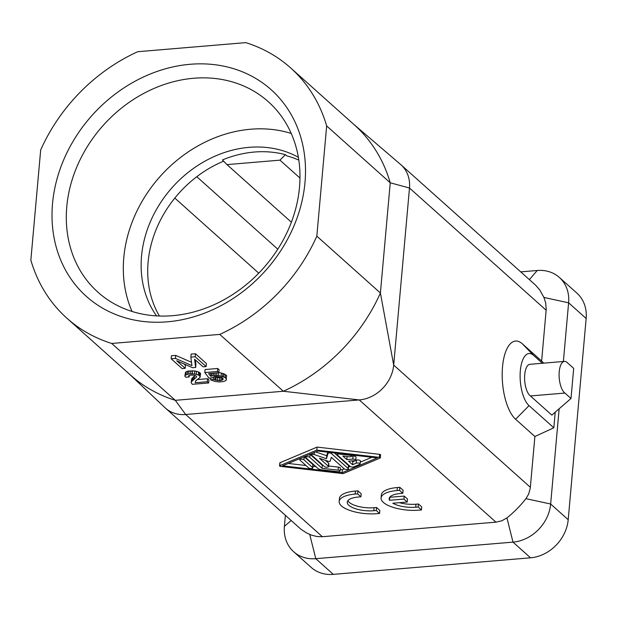 <?xml version="1.0" encoding="UTF-8"?>
<svg xmlns="http://www.w3.org/2000/svg" width="617" height="617" viewBox="0 0 617 617"><rect width="100%" height="100%" fill="white"/><g stroke="black" fill="none" stroke-linecap="round" stroke-linejoin="round"><path stroke-width="0.93" d="M326.663 125.945A167.855 140.938 -48.2 0 0 290.646 67.924A167.855 140.938 -48.2 0 0 245.79 42.635L137.761 51.705A167.855 140.938 -48.2 0 0 40.683 149.946L30.85 260.15A167.855 140.938 -48.2 0 0 66.867 318.179L130.449 375.036A167.855 140.938 -48.2 0 0 139.55 382.393A167.855 140.938 -48.2 0 0 175.305 400.317L283.326 391.255L219.752 334.399A167.855 140.938 -48.2 0 0 316.829 236.157L380.404 293.013L390.245 182.802L326.663 125.945L316.829 236.157M129.192 373.902L164.94 407.644A34.652 29.099 -48.2 0 0 165.472 408.138A34.652 29.099 -48.2 0 0 168.364 410.359A34.652 29.099 -48.2 0 0 185.694 414.501L359.256 399.932L283.326 391.255A167.855 140.938 -48.2 0 0 322.853 367.015A167.855 140.938 -48.2 0 0 356.317 333.141A167.855 140.938 -48.2 0 0 380.404 293.013L393.685 365.094L409.487 188.023L390.245 182.802A167.855 140.938 -48.2 0 0 373.007 146.136A167.855 140.938 -48.2 0 0 354.227 124.773L290.646 67.924M184.845 376.108L185.524 372.252L187.645 371.133L194.833 370.933L198.674 371.951L200.209 373.03L200.587 373.671L199.908 377.527L195.666 380.967L195.288 382.741L207.304 381.73L208.677 382.956L192.342 384.322L191.177 382.679L191.455 381.722L196.453 377.141L196.553 376.331L194.255 375.182L190.46 375.097L188.709 375.653L189.157 376.956L185.771 377.234L184.845 376.108L185.254 375.267L188.779 373.902L194.563 373.948L198.404 374.974L200.317 376.686M197.024 379.594L207.574 378.707L208.947 379.933L208.677 382.956M191.177 382.679L191.725 378.699L195.173 375.468M218.834 372.437L224.048 373.84L226.578 375.506L226.069 380.419L223.639 381.568L219.02 381.954L214.67 381.375L210.598 379.848L213.536 379.463L219.328 380.72L222.953 379.748L223.092 378.661L221.997 377.681L218.025 376.54L214.67 376.555L212.063 377.843L208.986 378.105L204.805 372.56L217.439 371.496L218.811 372.722L208.639 373.578L210.729 376.347L213.436 375.452L218.464 375.429L225.213 377.542L226.516 379.316M214.284 376.648L217.778 377.589L221.495 377.465M204.805 372.56L205.075 369.537L217.708 368.48L219.081 369.706L218.811 372.722M171.14 358.778L182.108 368.58L185.185 368.326L176.693 360.729L192.581 367.701L195.666 367.447L194.563 359.225L203.062 366.822L206.14 366.567L195.18 356.765L190.861 357.127L191.933 365.611L175.459 358.415L171.14 358.778L171.41 355.762L175.729 355.4L191.517 362.295M190.861 357.127L191.131 354.104L195.45 353.742L206.41 363.544L206.14 366.567M195.327 359.912L195.936 364.423L195.666 367.447M183.851 363.868L185.455 365.303L185.185 368.326M165.472 408.138L301.011 529.293L306.587 532.941L311.562 535.163L317.045 536.543L322.375 536.713L185.694 414.501L175.305 400.317L111.723 343.461L219.752 334.399M304.983 182.462A138.617 116.389 -48.2 0 0 190.252 64.276A138.617 116.389 -48.2 0 0 52.53 203.641A138.617 116.389 -48.2 0 0 167.261 321.827A138.617 116.389 -48.2 0 0 304.983 182.462M66.867 318.179A167.855 140.938 -48.2 0 0 111.723 343.461M66.775 206.734A127.788 107.296 -48.2 0 0 97.964 292.227A127.788 107.296 -48.2 0 0 221.179 301.25A127.788 107.296 -48.2 0 0 299.507 187.206A127.788 107.296 -48.2 0 0 268.318 101.712A127.788 107.296 -48.2 0 0 145.103 92.689A127.788 107.296 -48.2 0 0 66.775 206.734M132.053 311.462A127.788 107.296 131.8 0 1 123.786 257.705A127.788 107.296 131.8 0 1 291.232 133.449M298.366 157.296A108.291 90.93 -48.2 0 0 199.252 164.546A108.291 90.93 -48.2 0 0 141.532 256.217A108.291 90.93 -48.2 0 0 156.548 315.896M298.813 160.119A108.291 90.93 -48.2 0 0 286.704 155.839L285.386 154.659A108.291 90.93 -48.2 0 0 222.444 159.942L226.971 164.608L279.956 160.158L285.386 154.659M223.639 161.168A108.291 90.93 -48.2 0 0 148.111 262.102A108.291 90.93 -48.2 0 0 159.402 316.027M226.971 164.608L291.378 222.197M322.375 536.713L495.929 522.152L501.752 520.817L506.95 517.894L512.997 542.127L315.773 558.678A37.907 31.822 -48.2 0 1 293.646 551.721A37.907 31.822 -48.2 0 1 284.398 526.363L285.378 515.357M534.893 436.504L553.827 427.789L529.047 405.639A27.071 10.998 85.2 0 1 520.332 370.686A27.071 10.998 85.2 0 1 533.543 355.338L522.337 343.792A40.614 16.497 85.2 0 0 502.523 366.814A40.614 16.497 85.2 0 0 515.604 419.252L534.893 436.504L530.265 488.186L528.638 494.086L525.954 498.659C520.239 505.909 513.907 512.326 506.95 517.894M495.929 522.152L359.256 399.932A34.652 29.099 -48.2 0 0 377.596 392.805A34.652 29.099 -48.2 0 0 386.535 383.751A34.652 29.099 -48.2 0 0 393.685 365.094L530.358 487.307M522.337 343.792L541.626 361.045L546.222 309.348L545.698 302.986L543.916 297.44L568.612 302.808L563.375 361.493M421.473 509.951L418.187 507.012L415.719 507.213A18.95 6.833 -174.9 0 1 392.836 503.241L407.228 502.03L403.934 499.091L389.543 500.294A18.95 6.833 -174.9 0 1 389.165 498.667A18.95 6.833 -174.9 0 1 400.371 493.492L402.839 493.284L399.546 490.345L397.086 490.554A27.071 9.764 -174.9 0 0 381.082 497.95A27.071 9.764 -174.9 0 0 419.005 510.159L421.473 509.951L421.743 506.935L418.457 503.989L415.989 504.197A18.95 6.833 -174.9 0 1 399.392 502.685M389.774 497.202A18.95 6.833 -174.9 0 0 389.813 497.279L389.543 500.294M402.839 493.284L403.109 490.268L399.816 487.33L397.356 487.53A27.071 9.764 -174.9 0 0 381.345 494.927L381.082 497.95M399.546 490.345L399.816 487.33M418.187 507.012L418.457 503.989M407.228 502.03L407.49 499.014L404.204 496.076L389.813 497.279M403.934 499.091L404.204 496.076M355.176 494.07L357.636 493.862L360.93 496.801L358.462 497.009A18.95 6.833 -174.9 0 0 347.255 502.184A18.95 6.833 -174.9 0 0 373.809 510.729L376.277 510.529L379.563 513.467L377.095 513.676A27.071 9.764 -174.9 0 1 339.165 501.467A27.071 9.764 -174.9 0 1 355.176 494.07L355.438 491.047A27.071 9.764 -174.9 0 0 339.435 498.443L339.165 501.467M360.93 496.801L361.2 493.785L357.906 490.847L355.438 491.047M357.636 493.862L357.906 490.847M379.563 513.467L379.833 510.444L376.54 507.506L374.079 507.714A18.95 6.833 -174.9 0 1 347.865 500.719M376.277 510.529L376.54 507.506M316.799 450.109L379.37 457.359A1.08 0.393 -174.9 0 1 380.334 457.829A1.08 0.393 -174.9 0 1 380.134 458.038L343.106 473.632L280.534 466.39A1.08 0.393 -174.9 0 1 279.57 465.912A1.08 0.393 -174.9 0 1 279.779 465.712L316.799 450.109L317.069 447.094L379.64 454.336L379.37 457.359M377.288 457.899L342.096 472.73L282.625 465.843L317.809 451.019L377.288 457.899M344.286 468.905L342.366 469.714L340.198 469.46M315.873 466.645L312.942 466.305M305.963 465.496L288.301 463.452M371.881 457.274L360.289 462.156M339.635 453.541L339.581 454.089A2.167 0.779 -174.9 0 0 337.198 454.66A2.167 0.779 -174.9 0 0 337.383 455.014L350.132 466.413L348.559 467.1M304.181 456.788L303.911 459.804A2.167 0.779 -174.9 0 0 301.52 459.171A2.167 0.779 -174.9 0 0 299.777 459.781A2.167 0.779 -174.9 0 0 299.962 460.135L308.662 467.917A2.167 0.779 -174.9 0 0 311.053 468.55A2.167 0.779 -174.9 0 0 312.796 467.941L313.066 464.925A2.167 0.779 -174.9 0 0 312.881 464.562L304.181 456.788A2.167 0.779 -174.9 0 0 304.158 456.765M350.132 466.413A2.167 0.779 -174.9 0 0 353.849 466.845L359.719 464.37A2.167 0.779 -174.9 0 0 360.127 463.969L360.397 460.953A2.167 0.779 -174.9 0 0 358.94 460.074A2.167 0.779 -174.9 0 0 356.495 460.159L352.831 461.709L351.914 460.891M352.831 461.709L352.562 464.724L348.582 461.169L354.497 460.675A2.167 0.779 -174.9 0 0 355.778 460.081L356.048 457.058A2.167 0.779 -174.9 0 0 353.017 456.086L351.428 456.218M323.053 465.349L322.282 465.257L310.043 454.313A2.167 0.779 -174.9 0 0 310.027 454.297L309.773 457.336A2.167 0.779 -174.9 0 0 307.389 456.696A2.167 0.779 -174.9 0 0 305.646 457.305A2.167 0.779 -174.9 0 0 305.831 457.66L318.071 468.612A4.334 1.566 -174.9 0 0 321.565 469.799L337.669 471.666A2.167 0.779 -174.9 0 0 340.052 471.095L340.322 468.079A2.167 0.779 -174.9 0 0 338.394 467.123L328.622 465.997M327.774 452.168L326.717 455.716L315.634 451.929M314.354 452.477L314.169 454.544A1.72 0.625 -174.9 0 0 312.403 454.351A1.72 0.625 -174.9 0 0 311.446 454.814A1.72 0.625 -174.9 0 0 311.593 455.099L324.442 466.591A2.167 0.779 -174.9 0 0 326.825 467.223A2.167 0.779 -174.9 0 0 328.568 466.614A2.167 0.779 -174.9 0 0 328.383 466.259L319.483 458.292L328.445 461.354A1.08 0.393 -174.9 0 0 330.149 461.215L331.314 457.305L344.271 468.889A2.167 0.779 -174.9 0 0 346.654 469.522A2.167 0.779 -174.9 0 0 348.397 468.912L348.667 465.897A2.167 0.779 -174.9 0 0 348.482 465.534L334.391 452.932M328.568 466.614L328.838 463.598A2.167 0.779 -174.9 0 0 328.653 463.236L325.383 460.313M312.796 467.941A2.167 0.779 -174.9 0 0 312.611 467.586L303.911 459.804M347.093 456.58L346.831 459.603L342.851 456.04L349.045 456.757A2.167 0.779 -174.9 0 0 351.428 456.194A2.167 0.779 -174.9 0 0 349.5 455.238L339.581 454.089M360.127 463.969A2.167 0.779 -174.9 0 0 358.67 463.089A2.167 0.779 -174.9 0 0 356.225 463.182L352.562 464.724M355.778 460.081A2.167 0.779 -174.9 0 0 352.747 459.102L346.831 459.603M340.052 471.095A2.167 0.779 -174.9 0 0 338.124 470.146L322.012 468.28L309.773 457.336M322.282 465.257L322.012 468.28M348.397 468.912A2.167 0.779 -174.9 0 0 348.212 468.558L331.314 453.441A1.72 0.625 -174.9 0 0 329.478 452.94A1.72 0.625 -174.9 0 0 328.043 453.379L326.447 458.739L314.169 454.544M326.717 455.716L326.447 458.739M342.366 469.714L342.096 472.73M380.404 455.014A1.08 0.393 -174.9 0 0 380.604 454.814A1.08 0.393 -174.9 0 0 379.64 454.336M317.069 447.094L280.049 462.696A1.08 0.393 -174.9 0 0 279.84 462.897A1.08 0.393 -174.9 0 0 280.01 463.128M546.161 310.235L409.487 188.023A34.652 29.099 -48.2 0 0 405.585 170.292A34.652 29.099 -48.2 0 0 401.027 164.839A34.652 29.099 -48.2 0 0 400.572 164.438L353.279 123.932M299.978 178.066L279.956 160.158M215.109 377.002L214.839 380.026M216.135 377.319L215.865 380.342M210.759 377.951L210.598 379.848M217.778 377.589L217.508 380.604M213.775 376.779L213.536 379.463M224.048 373.84L223.778 376.864M225.483 374.527L225.213 377.542M226.578 375.506L226.308 378.529M222.884 373.408L222.614 376.424M221.41 372.992L221.141 376.008M218.711 372.73L218.464 375.429M216.868 372.884L216.652 375.313M586.15 318.488A37.907 31.822 -48.2 0 0 576.903 293.129L559.364 277.449A37.907 31.822 131.8 0 1 568.612 302.808L586.15 318.488L568.195 519.707L550.649 504.02A37.907 31.822 131.8 0 1 512.997 542.127L530.535 557.814A37.907 31.822 -48.2 0 0 568.195 519.707M530.535 557.814L333.311 574.365L315.773 558.678L309.726 534.438M293.646 551.721L311.192 567.409A37.907 31.822 -48.2 0 0 333.311 574.365M559.156 408.77L550.649 504.02L525.954 498.659M520.733 271.873L537.237 270.493A37.907 31.822 131.8 0 1 559.364 277.449M401.027 164.839L535.718 285.278L539.775 289.951L543.916 297.44M551.837 415.11L530.404 395.952A16.243 6.602 -94.8 0 1 524.589 378.321A16.243 6.602 -94.8 0 1 529.934 364.3L564.455 361.4A16.243 6.602 -94.8 0 1 567.609 362.943L573.694 368.38L571.003 398.489L551.837 415.11M553.827 427.789L555.215 412.179M533.543 355.338L542.397 363.251M564.455 361.4A16.243 6.602 -94.8 0 0 559.102 375.429A16.243 6.602 -94.8 0 0 564.925 393.052L530.404 395.952M564.925 393.052L571.003 398.489M222.336 377.982L222.135 380.219M223.053 378.63L222.953 379.748M194.833 370.933L194.563 373.948M196.615 371.318L196.345 374.342M190.9 370.724L190.63 373.748M192.573 370.724L192.303 373.74M200.209 373.03L199.947 376.046M219.598 377.704L219.328 380.72M221.133 377.573L220.871 380.589M199.661 372.537L199.391 375.56M198.674 371.951L198.404 374.974M543.754 363.143L541.626 361.045M213.636 373.154L213.436 375.452M215.179 373.023L214.978 375.321M186.211 371.658L185.941 374.673M187.645 371.133L187.375 374.157M189.049 370.886L188.779 373.902M217.708 368.48L217.439 371.496M210.991 373.378L210.729 376.347M185.524 372.252L185.254 375.267M212.086 373.285L211.862 375.853M189.303 375.36L189.157 376.956M175.729 355.4L175.459 358.415M195.45 353.742L195.18 356.765M188.679 375.722L188.609 376.463M196.522 376.308L196.453 377.141M194.494 376.054L194.224 379.077M193.329 376.825L193.059 379.841M192.442 377.835L192.172 380.851M191.725 378.699L191.455 381.722M207.574 378.707L207.304 381.73M195.412 381.399L195.288 382.741M258.762 273.161L174.804 198.08M277.797 249.168L196.777 176.717M397.086 490.554L397.356 487.53M415.719 507.213L415.989 504.197M373.809 510.729L374.079 507.714M312.881 464.562L312.611 467.586M353.017 456.086L352.747 459.102M349.546 454.69L349.5 455.238M356.495 460.159L356.225 463.182M338.394 467.123L338.124 470.146M328.653 463.236L328.383 466.259M348.482 465.534L348.212 468.558M331.391 452.585L331.314 453.441M328.144 452.215L328.043 453.379M280.049 462.696L279.779 465.712M529.386 279.617L537.237 270.493M529.047 405.639L515.604 419.252M291.147 520.517L284.398 526.363M299.885 458.57L299.777 459.781M351.543 454.922L351.428 456.194M337.322 453.271L337.198 454.66M305.754 456.094L305.646 457.305M311.546 453.657L311.446 454.814M380.604 454.814L380.334 457.829M279.84 462.897L279.57 465.912"/></g></svg>
